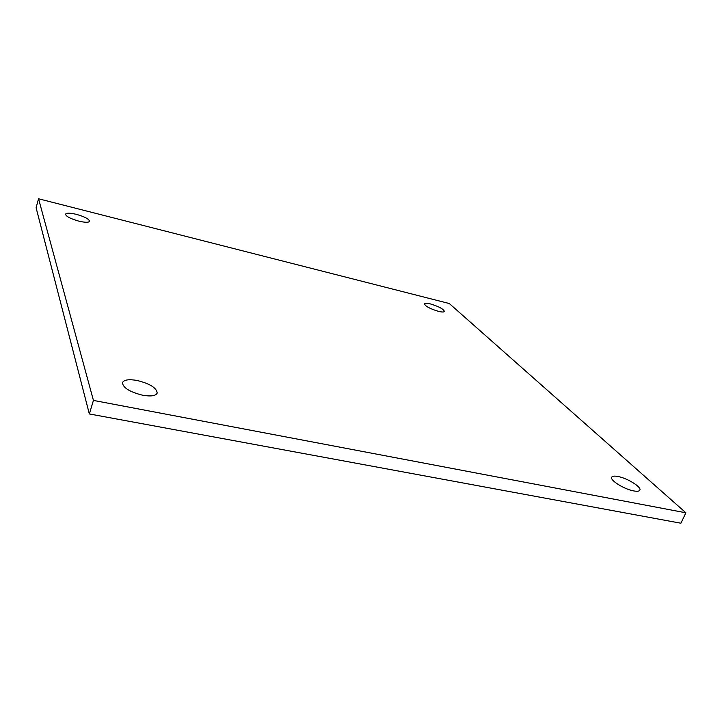 <?xml version="1.0" encoding="UTF-8"?>
<svg xmlns="http://www.w3.org/2000/svg" width="722" height="722" viewBox="0 0 722 722"><rect width="100%" height="100%" fill="white"/><g stroke="black" fill="none" stroke-linecap="round" stroke-linejoin="round"><path stroke-width="1.08" d="M137.234 380.494C128.904 379.032 123.985 379.736 122.469 382.624C122.902 387.732 129.626 391.938 142.64 395.232C150.916 396.631 155.762 395.918 157.188 393.084C156.737 387.967 150.086 383.77 137.234 380.494M617.996 476.502C614.44 475.816 612.337 476.06 611.696 477.224C609.666 480.157 624.151 489.254 633.663 490.906C637.165 491.556 639.223 491.312 639.845 490.175C641.804 487.124 627.364 478.163 617.996 476.502M430.384 303.917C426.864 303.06 424.861 303.023 424.383 303.818C425.321 306.263 430.014 308.772 438.471 311.353C441.972 312.193 443.949 312.22 444.409 311.435C443.443 308.98 438.777 306.471 430.384 303.917M76.351 214.344C70.061 212.873 66.46 212.819 65.531 214.181C66.045 216.438 70.476 218.757 78.842 221.14C85.115 222.584 88.689 222.638 89.555 221.284C89.041 219.019 84.645 216.708 76.351 214.344M685.9 512.801L449.319 303.538L38.546 198.776L93.436 400.412L685.9 512.801L680.891 523.224L89.338 413.95L36.1 207.765L38.546 198.776M93.436 400.412L89.338 413.95"/></g></svg>
